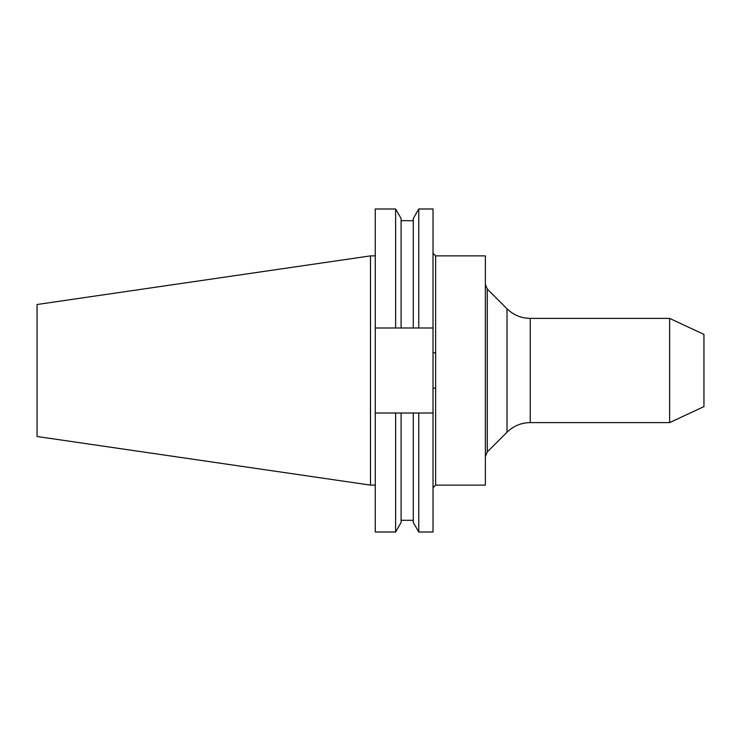 <?xml version="1.0" encoding="UTF-8"?>
<svg xmlns="http://www.w3.org/2000/svg" width="741" height="741" viewBox="0 0 741 741"><rect width="100%" height="100%" fill="white"/><g stroke="black" fill="none" stroke-linecap="round" stroke-linejoin="round"><path stroke-width="1.11" d="M370.5 485.123L37.05 436.495L37.05 304.505L370.5 255.877L370.5 485.123L375.261 485.123M669.642 318.398L703.95 334.395L703.95 406.605L669.642 422.602L669.642 318.398L530.223 318.398L530.223 422.602L669.642 422.602M433.022 388.404L433.022 327.985L418.767 327.985L418.767 208.99L413.293 218.475L413.293 327.985L401.103 327.985L401.103 218.475L395.62 208.99L375.261 208.99L375.261 413.015L433.022 413.015L433.022 388.404L435.643 388.006L435.643 255.877L485.374 255.877L485.374 485.123L435.643 485.123L433.022 487.745M433.022 413.015L433.022 532.01L418.767 532.01L418.767 413.015M418.767 208.99L433.022 208.99L433.022 327.985M375.261 413.015L375.261 532.01L395.62 532.01L395.62 413.015M395.62 208.99L395.62 327.985L375.261 327.985M401.103 327.985L395.62 327.985M401.103 413.015L401.103 522.525L395.62 532.01M413.293 413.015L413.293 522.525L418.767 532.01M418.767 327.985L413.293 327.985M435.643 352.994L433.022 352.596M507.02 308.784L487.291 289.064L487.291 451.936L507.02 432.216L507.02 308.784C513.476 315.064 521.219 318.269 530.223 318.398M435.643 388.006L435.643 485.123M487.291 289.064L485.374 284.424M401.103 220.698L413.293 220.698M401.103 520.302L413.293 520.302M487.291 451.936L485.374 456.576M370.5 255.877L375.261 255.877M435.643 255.877L433.022 253.255M507.02 432.216C513.476 425.936 521.219 422.731 530.223 422.602"/></g></svg>
